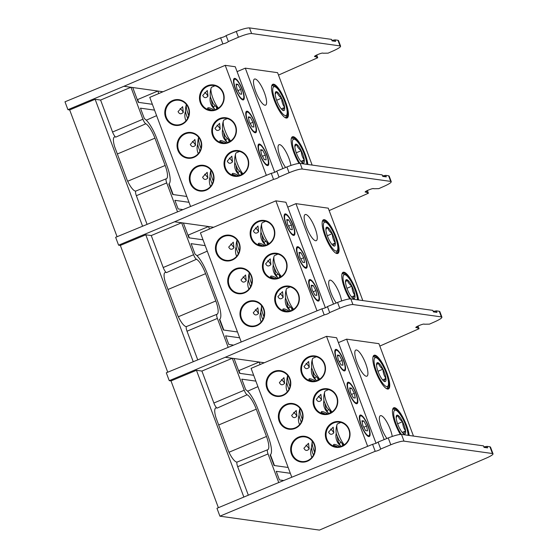 <?xml version="1.0" encoding="UTF-8"?>
<svg xmlns="http://www.w3.org/2000/svg" width="558" height="558" viewBox="0 0 558 558"><rect width="100%" height="100%" fill="white"/><g stroke="black" fill="none" stroke-linecap="round" stroke-linejoin="round"><path stroke-width="0.84" d="M260.119 364.534L259.184 362.03L234.06 358.515L239.591 373.323L253.681 375.297M239.996 373.379L238.943 370.554L259.184 362.03L264.318 362.749M257.929 386.638L247.619 391.2M274.459 465.553L270.428 454.763M238.943 370.554L238.538 370.498M255.864 381.128L241.774 379.154L245.708 389.679A20.883 5.636 -113 0 1 258.047 409.405L268.259 436.712A20.883 5.636 -113 0 1 270.121 454.979L274.055 465.498L288.144 467.465M290.327 473.303L276.238 471.329L279.453 479.936L283.694 480.536M350.815 298.9L352.921 304.529C350.278 304.501 345.89 305.735 339.752 308.253L329.68 312.564L327.441 306.572L337.583 302.443C343.763 300.037 348.171 298.858 350.815 298.9L432.834 310.374L433.392 311.873L436.949 312.375L436.391 310.869L439.258 311.273L439.83 311.566L441.936 317.202L441.364 316.902L439.258 311.273M379.817 346.086L419.058 328.732L416.673 327.581C412.634 328.041 423.927 323.131 424.394 324.219L429.437 324.142L435.184 321.603C440.771 319.016 442.829 317.446 441.364 316.902L352.921 304.529M327.441 306.572C326.402 307.486 324.568 308.232 321.924 308.818L166.305 372.8L169.248 380.675L170.999 380.919L218.394 507.703M234.06 358.515L232.281 358.271L244.23 390.23A4.757 1.283 67 0 0 247.117 394.764A15.101 4.073 -113 0 1 256.268 409.154L266.48 436.468A15.101 4.073 -113 0 1 267.714 449.727A15.101 4.073 -113 0 1 267.673 449.741A4.757 1.283 67 0 0 268.042 453.926L237.687 466.711L248.331 495.197M237.687 466.711A5.35 1.444 -113 0 1 237.248 462.01A5.35 1.444 -113 0 1 237.262 462.003L267.638 449.755M247.117 394.764L217.111 408.114A14.508 3.913 67 0 0 215.758 407.968A14.508 3.913 67 0 0 216.03 417.893L228.341 450.829A14.508 3.913 67 0 0 237.255 462.01L267.652 449.748A4.757 1.283 67 0 0 267.652 449.748M217.111 408.114A5.35 1.444 -113 0 1 213.867 403.015L244.23 390.23M169.248 380.675L225.244 357.28L232.281 358.271L201.919 371.056L213.867 403.015M201.919 371.056L196.451 370.289L243.853 497.066M196.451 370.289L170.999 380.919M268.042 453.926L278.749 482.551M329.68 312.564C328.655 313.512 326.835 314.293 324.205 314.907L225.244 357.28M416.414 326.883L416.673 327.581L415.919 327.476M436.949 312.375L433.747 311.308L436.391 310.869M321.924 308.818L324.205 314.907M418.033 325.984L419.058 328.732M433.747 311.308L433.147 311.224M368.315 426.298A11.648 3.146 -113 0 1 368.294 436.433A11.648 3.146 -113 0 1 361.145 425.294A11.648 3.146 -113 0 1 359.554 415.85A11.648 3.146 -113 0 1 368.315 426.298M356.046 393.474A11.648 3.146 -113 0 1 356.018 403.608A11.648 3.146 -113 0 1 348.876 392.469A11.648 3.146 -113 0 1 347.278 383.025A11.648 3.146 -113 0 1 356.046 393.474M343.77 360.649A11.648 3.146 -113 0 1 343.749 370.784A11.648 3.146 -113 0 1 336.6 359.645A11.648 3.146 -113 0 1 335.009 350.201A11.648 3.146 -113 0 1 343.77 360.649M400.351 434.403A18.302 4.938 -113 0 1 395.287 423.85A18.302 4.938 -113 0 1 392.776 409.007A18.302 4.938 -113 0 1 406.545 425.426A18.302 4.938 -113 0 1 409.223 435.484M408.47 435.373A17.73 4.785 67 0 0 405.868 425.615A17.73 4.785 67 0 0 393.481 408.526A17.73 4.785 67 0 0 392.665 409.384M386.91 372.904A18.302 4.938 -113 0 1 386.868 388.828A18.302 4.938 -113 0 1 375.653 371.328A18.302 4.938 -113 0 1 373.142 356.485A18.302 4.938 -113 0 1 386.91 372.904M386.52 388.654A17.73 4.785 67 0 0 387.705 388.654A17.73 4.785 67 0 0 386.234 373.093A17.73 4.785 67 0 0 373.846 356.011A17.73 4.785 67 0 0 373.023 356.862M307.479 461.194A12.98 12.339 98 0 1 291.485 454.066A12.98 12.339 98 0 1 298.495 437.165A12.98 12.339 98 0 1 314.496 444.294A12.98 12.339 98 0 1 307.479 461.194M298.865 437.716A12.416 11.802 -82 0 0 291.429 450.773A12.416 11.802 -82 0 0 301.439 461.494A12.416 11.802 -82 0 0 307.458 460.692A12.416 11.802 -82 0 0 314.9 447.635A12.416 11.802 -82 0 0 304.884 436.914A12.416 11.802 -82 0 0 298.865 437.716M295.21 428.37A12.98 12.339 98 0 1 279.209 421.241A12.98 12.339 98 0 1 286.226 404.341A12.98 12.339 98 0 1 302.22 411.469A12.98 12.339 98 0 1 295.21 428.37M286.596 404.892A12.416 11.802 -82 0 0 279.153 417.949A12.416 11.802 -82 0 0 289.17 428.677A12.416 11.802 -82 0 0 295.182 427.867A12.416 11.802 -82 0 0 302.624 414.81A12.416 11.802 -82 0 0 292.608 404.09A12.416 11.802 -82 0 0 286.596 404.892M282.934 395.545A12.98 12.339 98 0 1 266.94 388.417A12.98 12.339 98 0 1 273.95 371.516A12.98 12.339 98 0 1 289.951 378.645A12.98 12.339 98 0 1 282.934 395.545M274.32 372.067A12.416 11.802 -82 0 0 266.884 385.125A12.416 11.802 -82 0 0 276.901 395.852A12.416 11.802 -82 0 0 282.913 395.043A12.416 11.802 -82 0 0 290.355 381.986A12.416 11.802 -82 0 0 280.339 371.265A12.416 11.802 -82 0 0 274.32 372.067M342.187 446.463A12.98 12.339 98 0 1 326.186 439.334A12.98 12.339 98 0 1 333.203 422.434A12.98 12.339 98 0 1 349.196 429.562A12.98 12.339 98 0 1 342.187 446.463M333.572 422.985A12.416 11.802 -82 0 0 326.13 436.042A12.416 11.802 -82 0 0 336.146 446.763A12.416 11.802 -82 0 0 342.159 445.961A12.416 11.802 -82 0 0 349.601 432.903A12.416 11.802 -82 0 0 339.585 422.176A12.416 11.802 -82 0 0 333.572 422.985M329.911 413.638A12.98 12.339 98 0 1 313.917 406.51A12.98 12.339 98 0 1 320.927 389.61A12.98 12.339 98 0 1 336.927 396.738A12.98 12.339 98 0 1 329.911 413.638M321.296 390.161A12.416 11.802 -82 0 0 313.861 403.218A12.416 11.802 -82 0 0 323.877 413.938A12.416 11.802 -82 0 0 329.89 413.136A12.416 11.802 -82 0 0 337.332 400.079A12.416 11.802 -82 0 0 327.316 389.351A12.416 11.802 -82 0 0 321.296 390.161M317.642 380.814A12.98 12.339 98 0 1 301.641 373.686A12.98 12.339 98 0 1 308.658 356.785A12.98 12.339 98 0 1 324.651 363.914A12.98 12.339 98 0 1 317.642 380.814M309.027 357.336A12.416 11.802 -82 0 0 301.585 370.393A12.416 11.802 -82 0 0 311.601 381.114A12.416 11.802 -82 0 0 317.614 380.312A12.416 11.802 -82 0 0 325.056 367.255A12.416 11.802 -82 0 0 315.04 356.527A12.416 11.802 -82 0 0 309.027 357.336M392.246 436.447A14.187 3.829 67 0 0 390.279 429.367A14.187 3.829 67 0 0 380.368 415.703A14.187 3.829 67 0 0 381.546 428.146A14.187 3.829 67 0 0 386.91 438.483M357.001 362.498A14.187 3.829 67 0 0 366.913 376.169A14.187 3.829 67 0 0 365.734 363.718A14.187 3.829 67 0 0 355.823 350.054A14.187 3.829 67 0 0 357.001 362.498M303.915 448.234L308.511 443.289L309.174 448.967C307.033 451.136 305.282 450.892 303.915 448.234M311.42 447.809A12.416 11.802 -82 0 0 311.866 457.455M291.639 415.41L296.235 410.465L296.898 416.142C294.764 418.312 293.006 418.068 291.639 415.41M299.144 414.985A12.416 11.802 -82 0 0 299.597 424.631M279.37 382.586L283.966 377.64L284.629 383.318C282.488 385.487 280.737 385.243 279.37 382.586M286.875 382.16A12.416 11.802 -82 0 0 287.321 391.807M313.247 381.226L308.916 379.503C308.839 378.275 310.59 378.526 314.175 380.242L315.207 381.037M304.033 366.446L308.63 361.507L309.292 367.185C307.151 369.347 305.4 369.103 304.033 366.446M311.699 367.478A12.416 11.802 -82 0 0 316.693 380.661M325.516 414.05L321.185 412.327C321.108 411.1 322.859 411.351 326.451 413.066L327.483 413.862M316.309 399.27L320.899 394.332L321.568 400.009C319.427 402.172 317.676 401.927 316.309 399.27M323.975 400.302A12.416 11.802 -82 0 0 328.969 413.485M337.792 446.874L333.461 445.151C333.384 443.924 335.135 444.175 338.72 445.891L339.752 446.686M328.578 432.094L333.175 427.156L333.837 432.834C331.696 434.996 329.945 434.752 328.578 432.094M336.244 433.127A12.416 11.802 -82 0 0 341.238 446.309M291.799 477.23L251.093 368.364L326.535 336.334L336.579 337.743L376.043 443.303M326.535 336.334L367.659 446.323M338.406 342.633L346.616 339.145L384.169 439.599M346.616 339.145L378.917 343.665L413.464 436.077M314.238 381.17A11.083 2.992 67 0 0 314.175 380.242M309.292 367.185A11.083 2.992 67 0 0 306.077 363.418M326.507 413.994A11.083 2.992 67 0 0 326.451 413.066M321.568 400.009A11.083 2.992 67 0 0 318.353 396.243M338.783 446.819A11.083 2.992 67 0 0 338.72 445.891M333.837 432.834A11.083 2.992 67 0 0 330.622 429.067M284.629 383.318A11.083 2.992 67 0 0 281.413 379.559M296.898 416.142A11.083 2.992 67 0 0 293.682 412.383M309.174 448.967A11.083 2.992 67 0 0 305.958 445.207M368.029 426.256A10.728 2.895 67 0 0 361.458 416.003A10.728 2.895 67 0 0 361.431 425.335A10.728 2.895 67 0 0 369.501 434.954A10.728 2.895 67 0 0 368.029 426.256M340.854 422.434L337.688 423.78A12.429 3.355 67 0 0 337.004 424.631A12.429 3.355 67 0 0 338.72 434.682A12.429 3.355 67 0 0 344.258 444.803M367.527 430.867L366.627 426.061L363.837 420.99L361.94 420.725L362.84 425.531L365.63 430.602L367.527 430.867M363.795 427.268L366.627 426.061M362.121 421.715L363.837 420.99M312.236 441.134A12.429 3.355 67 0 0 314.056 450.822A12.429 3.355 67 0 0 314.586 452.182M342.626 445.751L342.291 443.973M337.297 436.984L338.169 441.671L340.373 445.654M339.125 443.401L340.903 442.647M405.352 433.664A10.253 2.769 67 0 0 405.603 430.971A10.253 2.769 67 0 0 402.597 421.667A10.253 2.769 67 0 0 397.91 415.333A10.253 2.769 67 0 0 396.173 416.91A10.253 2.769 67 0 0 396.229 418.305A10.253 2.769 67 0 0 399.235 427.609A10.253 2.769 67 0 0 403.183 433.413A10.253 2.769 67 0 0 403.922 433.936A10.253 2.769 67 0 0 405.352 433.664M402.946 433.196L403.922 433.936L404.055 432.75L405.603 430.971C403.678 428.265 402.681 425.168 402.597 421.667C400.121 419.958 398.558 417.844 397.91 415.333L396.173 417.565M401.341 434.382A15.617 4.213 -113 0 1 398.349 429.158A15.617 4.213 -113 0 1 396.145 410.374A15.617 4.213 -113 0 1 403.483 420.118A15.617 4.213 -113 0 1 408.135 435.331M397.61 423.787L402.597 421.667M402.213 432.408L405.603 430.971M385.718 381.142A10.253 2.769 67 0 0 385.969 378.45A10.253 2.769 67 0 0 382.962 369.152A10.253 2.769 67 0 0 378.275 362.819A10.253 2.769 67 0 0 376.538 364.388A10.253 2.769 67 0 0 376.594 365.79A10.253 2.769 67 0 0 379.593 375.088A10.253 2.769 67 0 0 383.548 380.898A10.253 2.769 67 0 0 384.281 381.421A10.253 2.769 67 0 0 385.718 381.142M383.304 380.675L384.281 381.421L384.42 380.235L385.969 378.45C384.043 375.75 383.046 372.646 382.962 369.152C380.479 367.436 378.917 365.323 378.275 362.819L376.538 365.051M383.841 367.596A15.617 4.213 -113 0 1 388.222 385.452A15.617 4.213 -113 0 1 378.715 376.643A15.617 4.213 -113 0 1 376.51 357.859A15.617 4.213 -113 0 1 383.841 367.596M377.975 371.265L382.962 369.152M382.579 379.886L385.969 378.45M343.484 360.608A10.728 2.895 67 0 0 336.913 350.354A10.728 2.895 67 0 0 336.886 359.687A10.728 2.895 67 0 0 344.956 369.305A10.728 2.895 67 0 0 343.484 360.608M316.309 356.785L313.143 358.131A12.429 3.355 67 0 0 312.459 358.982A12.429 3.355 67 0 0 314.175 369.033A12.429 3.355 67 0 0 319.713 379.154M342.982 365.218L342.082 360.412L339.292 355.341L337.395 355.076L338.294 359.882L341.084 364.953L342.982 365.218M339.25 361.619L342.082 360.412M337.576 356.067L339.292 355.341M355.76 393.432A10.728 2.895 67 0 0 349.182 383.179A10.728 2.895 67 0 0 349.162 392.511A10.728 2.895 67 0 0 357.232 402.13A10.728 2.895 67 0 0 355.76 393.432M328.585 389.61L325.412 390.956A12.429 3.355 67 0 0 324.728 391.807A12.429 3.355 67 0 0 326.444 401.858A12.429 3.355 67 0 0 331.989 411.978M355.251 398.042L354.358 393.237L351.561 388.166L349.664 387.901L350.564 392.706L353.36 397.777L355.251 398.042M351.519 394.443L354.358 393.237M349.852 388.891L351.561 388.166M287.691 375.485A12.429 3.355 67 0 0 289.511 385.173A12.429 3.355 67 0 0 290.041 386.534M318.081 380.103L317.746 378.324M312.752 371.335L313.624 376.022L315.828 380.005M314.579 377.752L316.358 376.999M299.967 408.31A12.429 3.355 67 0 0 301.78 417.998A12.429 3.355 67 0 0 302.317 419.358M330.357 412.927L330.022 411.148M325.021 404.159L325.9 408.847L328.097 412.829M326.855 410.576L328.627 409.823M219.915 516.178L216.964 508.296L272.96 484.902L372.591 444.314L376.092 443.282L378.101 442.069L380.695 449.009A3.181 0.488 159.5 0 1 378.694 450.243A3.181 0.488 159.5 0 1 375.199 451.303L219.915 516.178L319.434 530.1L486.227 458.139A11.348 1.744 159.5 0 0 493.014 453.821A11.348 1.744 159.5 0 0 492.449 453.528L489.917 446.77L490.489 447.063L493.014 453.821M378.101 442.069L388.242 437.939C394.422 435.533 398.83 434.354 401.474 434.396L483.493 445.87L484.051 447.376L487.615 447.872L487.05 446.372L489.917 446.77M401.474 434.396L403.999 441.148A11.348 1.744 159.5 0 0 390.802 444.782L380.695 449.009M487.615 447.872L484.414 446.805L487.05 446.372M403.999 441.148L492.449 453.528M375.199 451.303L372.591 444.314M484.414 446.805L483.814 446.721M209.459 229.038L208.518 226.534L183.394 223.019L188.932 237.827L203.021 239.8M189.336 237.882L188.283 235.058L208.518 226.534L213.658 227.252M207.262 251.142L196.96 255.704M223.8 330.057L219.761 319.267M188.283 235.058L187.879 235.002M205.204 245.632L191.115 243.658L195.049 254.176A20.883 5.636 -113 0 1 207.388 273.908L217.599 301.215A20.883 5.636 -113 0 1 219.461 319.476L223.395 329.994L237.485 331.968M239.668 337.799L225.578 335.832L228.794 344.439L233.035 345.032M300.148 163.396L302.255 169.032C299.618 168.997 295.231 170.239 289.093 172.75L279.021 177.067L276.782 171.076L286.917 166.947C293.096 164.54 297.512 163.355 300.148 163.396L382.167 174.877L382.732 176.377L386.289 176.879L385.731 175.372L388.598 175.777L389.17 176.07L391.277 181.706L390.705 181.406L388.598 175.777M329.157 210.582L368.399 193.235L366.013 192.085C361.975 192.545 373.267 187.627 373.734 188.723L378.77 188.646L384.518 186.107C390.105 183.512 392.169 181.95 390.705 181.406L302.255 169.032M276.782 171.076C275.743 171.983 273.908 172.736 271.265 173.322L115.646 237.303L118.589 245.178L120.34 245.422L167.735 372.2M183.394 223.019L181.615 222.768L193.57 254.734A4.757 1.283 67 0 0 196.451 259.268A15.101 4.073 -113 0 1 205.609 273.657L215.82 300.964A15.101 4.073 -113 0 1 217.055 314.224A15.101 4.073 -113 0 1 217.006 314.245A4.757 1.283 67 0 0 217.383 318.43L187.021 331.215L197.671 359.694M187.021 331.215A5.35 1.444 -113 0 1 186.581 326.514A5.35 1.444 -113 0 1 186.602 326.507L216.978 314.259A4.757 1.283 67 0 0 216.992 314.252L186.581 326.514A14.508 3.913 67 0 1 177.681 315.333L165.37 282.397A14.508 3.913 67 0 1 165.098 272.471A14.508 3.913 67 0 1 166.451 272.618A5.35 1.444 -113 0 1 163.208 267.519L193.57 254.734M118.589 245.178L174.584 221.784L181.615 222.768L151.26 235.553L163.208 267.519M151.26 235.553L145.791 234.792L193.187 361.57M145.791 234.792L120.34 245.422M217.383 318.43L228.083 347.048M279.021 177.067C277.996 178.009 276.168 178.79 273.546 179.411L174.584 221.784M365.755 191.387L366.013 192.085L365.26 191.973M386.289 176.879L383.088 175.812L385.731 175.372M271.265 173.322L273.546 179.411M367.366 190.487L368.399 193.235M383.088 175.812L382.488 175.728M158.793 93.535L157.858 91.031L132.734 87.522L138.272 102.33L152.362 104.297M138.677 102.386L137.617 99.561L157.858 91.031L162.999 91.756M156.603 115.646L146.294 120.2M173.14 194.554L169.102 183.77M137.617 99.561L137.219 99.498M154.545 110.128L140.456 108.161L144.389 118.68A20.883 5.636 -113 0 1 156.728 138.405L166.94 165.719A20.883 5.636 -113 0 1 168.802 183.98L172.736 194.498L186.825 196.472M189.002 202.303L174.912 200.329L178.135 208.943L182.375 209.536M249.489 27.9L251.595 33.529C248.959 33.501 244.571 34.742 238.433 37.253L228.361 41.564L226.123 35.572L236.257 31.443C242.437 29.037 246.852 27.858 249.489 27.9L331.508 39.374L332.073 40.88L335.63 41.376L335.072 39.876L337.939 40.274L338.511 40.567L340.617 46.209L340.045 45.909L337.939 40.274M278.498 75.086L317.732 57.739L315.354 56.581C311.315 57.042 322.601 52.131 323.075 53.226L328.111 53.15L333.858 50.604C339.445 48.016 341.51 46.447 340.045 45.909L251.595 33.529M226.123 35.572C225.083 36.486 223.242 37.233 220.605 37.818L64.986 101.8L67.93 109.682L69.673 109.926L117.075 236.704M132.734 87.522L130.956 87.271L142.911 119.231A4.757 1.283 67 0 0 145.791 123.764A15.101 4.073 -113 0 1 154.95 138.161L165.161 165.468A15.101 4.073 -113 0 1 166.396 178.727A15.101 4.073 -113 0 1 166.347 178.748A4.757 1.283 67 0 0 166.333 178.748A4.757 1.283 67 0 0 166.723 182.926L136.361 195.712L147.012 224.197M136.361 195.712A5.35 1.444 -113 0 1 135.922 191.017A5.35 1.444 -113 0 1 135.943 191.01L166.319 178.755M145.791 123.764L115.792 137.122A14.508 3.913 67 0 0 114.439 136.975A14.508 3.913 67 0 0 114.704 146.893L127.022 179.829A14.508 3.913 67 0 0 135.936 191.01M115.792 137.122A5.35 1.444 -113 0 1 112.549 132.016L142.911 119.231M67.93 109.682L123.925 86.288L130.956 87.271L100.593 100.056L112.549 132.016M100.593 100.056L95.125 99.289L142.527 226.067M95.125 99.289L69.673 109.926M166.723 182.926L177.423 211.552M228.361 41.564C227.336 42.513 225.509 43.294 222.879 43.915L123.925 86.288M315.089 55.891L315.354 56.581L314.593 56.477M335.63 41.376L332.429 40.309L335.072 39.876M220.605 37.818L222.879 43.915M316.707 54.984L317.732 57.739M332.429 40.309L331.829 40.225M317.655 290.802A11.648 3.146 -113 0 1 317.628 300.936A11.648 3.146 -113 0 1 310.485 289.797A11.648 3.146 -113 0 1 308.888 280.346A11.648 3.146 -113 0 1 317.655 290.802M305.386 257.977A11.648 3.146 -113 0 1 305.359 268.112A11.648 3.146 -113 0 1 298.216 256.973A11.648 3.146 -113 0 1 296.619 247.522A11.648 3.146 -113 0 1 305.386 257.977M293.11 225.153A11.648 3.146 -113 0 1 293.083 235.288A11.648 3.146 -113 0 1 285.94 224.149A11.648 3.146 -113 0 1 284.343 214.697A11.648 3.146 -113 0 1 293.11 225.153M349.692 298.9A18.302 4.938 -113 0 1 344.621 288.353A18.302 4.938 -113 0 1 342.117 273.511A18.302 4.938 -113 0 1 355.885 289.923A18.302 4.938 -113 0 1 358.564 299.981M357.811 299.876A17.73 4.785 67 0 0 355.209 290.118A17.73 4.785 67 0 0 342.821 273.029A17.73 4.785 67 0 0 341.998 273.88M336.251 237.408A18.302 4.938 -113 0 1 336.209 253.332A18.302 4.938 -113 0 1 324.986 235.832A18.302 4.938 -113 0 1 322.482 220.989A18.302 4.938 -113 0 1 336.251 237.408M335.86 253.151A17.73 4.785 67 0 0 337.046 253.158A17.73 4.785 67 0 0 335.574 237.596A17.73 4.785 67 0 0 323.187 220.508A17.73 4.785 67 0 0 322.364 221.366M256.82 325.698A12.98 12.339 98 0 1 240.819 318.562A12.98 12.339 98 0 1 247.836 301.669A12.98 12.339 98 0 1 263.829 308.797A12.98 12.339 98 0 1 256.82 325.698M248.205 302.22A12.416 11.802 -82 0 0 240.763 315.277A12.416 11.802 -82 0 0 250.779 325.998A12.416 11.802 -82 0 0 256.799 325.195A12.416 11.802 -82 0 0 264.234 312.138A12.416 11.802 -82 0 0 254.218 301.411A12.416 11.802 -82 0 0 248.205 302.22M244.544 292.873A12.98 12.339 98 0 1 228.55 285.738A12.98 12.339 98 0 1 235.56 268.844A12.98 12.339 98 0 1 251.56 275.973A12.98 12.339 98 0 1 244.544 292.873M235.936 269.395A12.416 11.802 -82 0 0 228.494 282.453A12.416 11.802 -82 0 0 238.51 293.173A12.416 11.802 -82 0 0 244.523 292.371A12.416 11.802 -82 0 0 251.965 279.314A12.416 11.802 -82 0 0 241.949 268.586A12.416 11.802 -82 0 0 235.936 269.395M232.274 260.049A12.98 12.339 98 0 1 216.274 252.914A12.98 12.339 98 0 1 223.291 236.02A12.98 12.339 98 0 1 239.284 243.149A12.98 12.339 98 0 1 232.274 260.049M223.66 236.571A12.416 11.802 -82 0 0 216.218 249.628A12.416 11.802 -82 0 0 226.234 260.349A12.416 11.802 -82 0 0 232.254 259.547A12.416 11.802 -82 0 0 239.689 246.49A12.416 11.802 -82 0 0 229.68 235.762A12.416 11.802 -82 0 0 223.66 236.571M291.52 310.959A12.98 12.339 98 0 1 275.526 303.831A12.98 12.339 98 0 1 282.536 286.938A12.98 12.339 98 0 1 298.537 294.066A12.98 12.339 98 0 1 291.52 310.959M282.913 287.482A12.416 11.802 -82 0 0 275.471 300.546A12.416 11.802 -82 0 0 285.487 311.266A12.416 11.802 -82 0 0 291.499 310.464A12.416 11.802 -82 0 0 298.942 297.4A12.416 11.802 -82 0 0 288.925 286.679A12.416 11.802 -82 0 0 282.913 287.482M279.251 278.135A12.98 12.339 98 0 1 263.25 271.007A12.98 12.339 98 0 1 270.267 254.113A12.98 12.339 98 0 1 286.261 261.242A12.98 12.339 98 0 1 279.251 278.135M270.637 254.657A12.416 11.802 -82 0 0 263.195 267.721A12.416 11.802 -82 0 0 273.211 278.442A12.416 11.802 -82 0 0 279.23 277.64A12.416 11.802 -82 0 0 286.666 264.576A12.416 11.802 -82 0 0 276.656 253.855A12.416 11.802 -82 0 0 270.637 254.657M266.975 245.311A12.98 12.339 98 0 1 250.981 238.182A12.98 12.339 98 0 1 257.991 221.289A12.98 12.339 98 0 1 273.992 228.417A12.98 12.339 98 0 1 266.975 245.311M258.368 221.833A12.416 11.802 -82 0 0 250.926 234.897A12.416 11.802 -82 0 0 260.942 245.618A12.416 11.802 -82 0 0 266.954 244.816A12.416 11.802 -82 0 0 274.397 231.751A12.416 11.802 -82 0 0 264.38 221.031A12.416 11.802 -82 0 0 258.368 221.833M341.587 300.943A14.187 3.829 67 0 0 339.613 293.871A14.187 3.829 67 0 0 329.708 280.2A14.187 3.829 67 0 0 330.887 292.65A14.187 3.829 67 0 0 336.251 302.987M306.342 227.001A14.187 3.829 67 0 0 316.246 240.672A14.187 3.829 67 0 0 315.068 228.222A14.187 3.829 67 0 0 305.163 214.551A14.187 3.829 67 0 0 306.342 227.001M253.255 312.731L257.845 307.793L258.514 313.47C256.373 315.64 254.622 315.389 253.255 312.731M260.753 312.313A12.416 11.802 -82 0 0 261.207 321.959M240.979 279.907L245.576 274.968L246.238 280.646C244.104 282.815 242.346 282.564 240.979 279.907M248.484 279.488A12.416 11.802 -82 0 0 248.938 289.135M228.71 247.082L233.3 242.144L233.969 247.822C231.828 249.991 230.077 249.74 228.71 247.082M236.208 246.664A12.416 11.802 -82 0 0 236.662 256.31M262.588 245.722L258.256 244.006C258.173 242.779 259.93 243.023 263.516 244.739L264.548 245.541M253.374 230.949L257.97 226.004L258.633 231.682C256.492 233.851 254.741 233.607 253.374 230.949M261.039 231.982A12.416 11.802 -82 0 0 266.033 245.157M274.857 278.547L270.525 276.831C270.449 275.603 272.199 275.847 275.785 277.563L276.817 278.365M265.643 263.774L270.239 258.828L270.902 264.506C268.768 266.675 267.01 266.431 265.643 263.774M273.315 264.806A12.416 11.802 -82 0 0 278.309 277.982M287.133 311.371L282.801 309.655C282.718 308.428 284.475 308.672 288.061 310.387L289.093 311.19M277.919 296.598L282.515 291.653L283.178 297.33C281.037 299.5 279.286 299.255 277.919 296.598M285.584 297.63A12.416 11.802 -82 0 0 290.579 310.806M241.133 341.733L200.434 232.867L275.875 200.838L285.912 202.247L325.384 307.807M275.875 200.838L317 310.827M287.747 207.137L295.956 203.649L333.51 304.103M295.956 203.649L328.257 208.169L362.805 300.574M263.571 245.673A11.083 2.992 67 0 0 263.516 244.739M258.633 231.682A11.083 2.992 67 0 0 255.418 227.922M275.847 278.498A11.083 2.992 67 0 0 275.785 277.563M270.902 264.506A11.083 2.992 67 0 0 267.687 260.746M288.116 311.322A11.083 2.992 67 0 0 288.061 310.387M283.178 297.33A11.083 2.992 67 0 0 279.963 293.571M233.969 247.822A11.083 2.992 67 0 0 230.754 244.055M246.238 280.646A11.083 2.992 67 0 0 243.023 276.88M258.514 313.47A11.083 2.992 67 0 0 255.299 309.704M317.369 290.76A10.728 2.895 67 0 0 310.792 280.507A10.728 2.895 67 0 0 310.771 289.832A10.728 2.895 67 0 0 318.841 299.458A10.728 2.895 67 0 0 317.369 290.76M290.195 286.931L287.021 288.277A12.429 3.355 67 0 0 286.345 289.135A12.429 3.355 67 0 0 288.054 299.186A12.429 3.355 67 0 0 293.599 309.306M316.867 295.363L315.968 290.565L313.171 285.494L311.28 285.229L312.173 290.034L314.97 295.098L316.867 295.363M313.129 291.764L315.968 290.565M311.462 286.219L313.171 285.494M261.576 305.638A12.429 3.355 67 0 0 263.39 315.319A12.429 3.355 67 0 0 263.927 316.679M291.967 310.255L291.632 308.476M286.638 301.487L287.51 306.168L289.707 310.157M288.465 307.904L290.244 307.151M354.693 298.16A10.253 2.769 67 0 0 354.944 295.468A10.253 2.769 67 0 0 351.938 286.17A10.253 2.769 67 0 0 347.25 279.837A10.253 2.769 67 0 0 345.514 281.413A10.253 2.769 67 0 0 345.569 282.808A10.253 2.769 67 0 0 348.569 292.106A10.253 2.769 67 0 0 352.523 297.916A10.253 2.769 67 0 0 353.256 298.439A10.253 2.769 67 0 0 354.693 298.16M352.279 297.7L353.256 298.439L353.395 297.254L354.944 295.468C353.019 292.769 352.021 289.672 351.938 286.17C349.454 284.454 347.892 282.348 347.25 279.837L345.514 282.069M350.675 298.886A15.617 4.213 -113 0 1 347.69 293.661A15.617 4.213 -113 0 1 345.486 274.878A15.617 4.213 -113 0 1 352.816 284.615A15.617 4.213 -113 0 1 357.476 299.827M346.95 288.291L351.938 286.17M351.554 296.905L354.944 295.468M335.058 245.646A10.253 2.769 67 0 0 335.309 242.953A10.253 2.769 67 0 0 332.303 233.649A10.253 2.769 67 0 0 327.616 227.322A10.253 2.769 67 0 0 325.879 228.892A10.253 2.769 67 0 0 325.935 230.287A10.253 2.769 67 0 0 328.934 239.591A10.253 2.769 67 0 0 332.889 245.394A10.253 2.769 67 0 0 333.621 245.918A10.253 2.769 67 0 0 335.058 245.646M332.645 245.178L333.621 245.918L333.761 244.732L335.309 242.953C333.384 240.254 332.387 237.15 332.303 233.649C329.82 231.94 328.257 229.826 327.616 227.322L325.879 229.547M333.182 232.1A15.617 4.213 -113 0 1 337.562 249.956A15.617 4.213 -113 0 1 328.055 241.14A15.617 4.213 -113 0 1 325.851 222.356A15.617 4.213 -113 0 1 333.182 232.1M327.316 235.769L332.303 233.649M331.919 244.39L335.309 242.953M292.824 225.111A10.728 2.895 67 0 0 286.247 214.858A10.728 2.895 67 0 0 286.226 224.183A10.728 2.895 67 0 0 294.296 233.809A10.728 2.895 67 0 0 292.824 225.111M265.65 221.282L262.476 222.628A12.429 3.355 67 0 0 261.8 223.486A12.429 3.355 67 0 0 263.516 233.537A12.429 3.355 67 0 0 269.054 243.658M292.322 229.715L291.422 224.916L288.625 219.845L286.735 219.58L287.628 224.386L290.425 229.45L292.322 229.715M288.584 226.116L291.422 224.916M286.917 220.57L288.625 219.845M305.1 257.935A10.728 2.895 67 0 0 298.523 247.682A10.728 2.895 67 0 0 298.502 257.008A10.728 2.895 67 0 0 306.565 266.633A10.728 2.895 67 0 0 305.1 257.935M277.926 254.106L274.752 255.452A12.429 3.355 67 0 0 274.069 256.31A12.429 3.355 67 0 0 275.785 266.361A12.429 3.355 67 0 0 281.33 276.482M304.591 262.539L303.691 257.74L300.901 252.669L299.004 252.404L299.904 257.21L302.694 262.274L304.591 262.539M300.86 258.94L303.691 257.74M299.193 253.395L300.901 252.669M237.031 239.989A12.429 3.355 67 0 0 238.845 249.67A12.429 3.355 67 0 0 239.382 251.03M267.421 244.606L267.087 242.828M262.093 235.839L262.964 240.519L265.162 244.509M263.92 242.256L265.699 241.502M249.307 272.813A12.429 3.355 67 0 0 251.121 282.494A12.429 3.355 67 0 0 251.651 283.855M279.691 277.431L279.363 275.652M274.362 268.663L275.24 273.343L277.438 277.333M276.196 275.08L277.968 274.327M266.996 155.298A11.648 3.146 -113 0 1 266.968 165.44A11.648 3.146 -113 0 1 259.826 154.294A11.648 3.146 -113 0 1 258.228 144.85A11.648 3.146 -113 0 1 266.996 155.298M254.72 122.474A11.648 3.146 -113 0 1 254.699 132.616A11.648 3.146 -113 0 1 247.557 121.47A11.648 3.146 -113 0 1 245.959 112.025A11.648 3.146 -113 0 1 254.72 122.474M242.451 89.65A11.648 3.146 -113 0 1 242.423 99.791A11.648 3.146 -113 0 1 235.281 88.645A11.648 3.146 -113 0 1 233.683 79.201A11.648 3.146 -113 0 1 242.451 89.65M299.032 163.403A18.302 4.938 -113 0 1 293.961 152.85A18.302 4.938 -113 0 1 291.457 138.007A18.302 4.938 -113 0 1 305.226 154.427A18.302 4.938 -113 0 1 307.904 164.484M307.144 164.38A17.73 4.785 67 0 0 304.549 154.615A17.73 4.785 67 0 0 292.162 137.533A17.73 4.785 67 0 0 291.339 138.384M285.591 101.912A18.302 4.938 -113 0 1 285.55 117.829A18.302 4.938 -113 0 1 274.327 100.335A18.302 4.938 -113 0 1 271.823 85.493A18.302 4.938 -113 0 1 285.591 101.912M285.201 117.654A17.73 4.785 67 0 0 286.387 117.654A17.73 4.785 67 0 0 284.908 102.1A17.73 4.785 67 0 0 272.527 85.011A17.73 4.785 67 0 0 271.704 85.862M206.16 190.194A12.98 12.339 98 0 1 190.159 183.066A12.98 12.339 98 0 1 197.176 166.165A12.98 12.339 98 0 1 213.17 173.301A12.98 12.339 98 0 1 206.16 190.194M197.546 166.716A12.416 11.802 -82 0 0 190.104 179.774A12.416 11.802 -82 0 0 200.12 190.501A12.416 11.802 -82 0 0 206.139 189.692A12.416 11.802 -82 0 0 213.575 176.635A12.416 11.802 -82 0 0 203.558 165.914A12.416 11.802 -82 0 0 197.546 166.716M193.884 157.37A12.98 12.339 98 0 1 177.89 150.242A12.98 12.339 98 0 1 184.9 133.341A12.98 12.339 98 0 1 200.901 140.477A12.98 12.339 98 0 1 193.884 157.37M185.27 133.892A12.416 11.802 -82 0 0 177.835 146.949A12.416 11.802 -82 0 0 187.851 157.677A12.416 11.802 -82 0 0 193.863 156.868A12.416 11.802 -82 0 0 201.305 143.811A12.416 11.802 -82 0 0 191.289 133.09A12.416 11.802 -82 0 0 185.27 133.892M181.615 124.546A12.98 12.339 98 0 1 165.614 117.417A12.98 12.339 98 0 1 172.631 100.517A12.98 12.339 98 0 1 188.625 107.652A12.98 12.339 98 0 1 181.615 124.546M173.001 101.068A12.416 11.802 -82 0 0 165.559 114.125A12.416 11.802 -82 0 0 175.575 124.853A12.416 11.802 -82 0 0 181.594 124.043A12.416 11.802 -82 0 0 189.029 110.986A12.416 11.802 -82 0 0 179.013 100.266A12.416 11.802 -82 0 0 173.001 101.068M240.861 175.463A12.98 12.339 98 0 1 224.867 168.335A12.98 12.339 98 0 1 231.877 151.434A12.98 12.339 98 0 1 247.878 158.563A12.98 12.339 98 0 1 240.861 175.463M232.247 151.985A12.416 11.802 -82 0 0 224.811 165.042A12.416 11.802 -82 0 0 234.827 175.77A12.416 11.802 -82 0 0 240.84 174.961A12.416 11.802 -82 0 0 248.282 161.904A12.416 11.802 -82 0 0 238.266 151.183A12.416 11.802 -82 0 0 232.247 151.985M228.592 142.639A12.98 12.339 98 0 1 212.591 135.51A12.98 12.339 98 0 1 219.608 118.61A12.98 12.339 98 0 1 235.602 125.738A12.98 12.339 98 0 1 228.592 142.639M219.978 119.161A12.416 11.802 -82 0 0 212.535 132.218A12.416 11.802 -82 0 0 222.551 142.946A12.416 11.802 -82 0 0 228.571 142.137A12.416 11.802 -82 0 0 236.006 129.079A12.416 11.802 -82 0 0 225.99 118.359A12.416 11.802 -82 0 0 219.978 119.161M216.316 109.814A12.98 12.339 98 0 1 200.322 102.686A12.98 12.339 98 0 1 207.332 85.786A12.98 12.339 98 0 1 223.333 92.914A12.98 12.339 98 0 1 216.316 109.814M207.702 86.337A12.416 11.802 -82 0 0 200.266 99.394A12.416 11.802 -82 0 0 210.282 110.121A12.416 11.802 -82 0 0 216.295 109.312A12.416 11.802 -82 0 0 223.737 96.255A12.416 11.802 -82 0 0 213.721 85.534A12.416 11.802 -82 0 0 207.702 86.337M290.927 165.447A14.187 3.829 67 0 0 288.953 158.374A14.187 3.829 67 0 0 279.049 144.703A14.187 3.829 67 0 0 280.228 157.154A14.187 3.829 67 0 0 285.584 167.484M255.683 91.505A14.187 3.829 67 0 0 265.587 105.169A14.187 3.829 67 0 0 264.408 92.726A14.187 3.829 67 0 0 254.504 79.055A14.187 3.829 67 0 0 255.683 91.505M202.589 177.235L207.185 172.296L207.855 177.974C205.714 180.136 203.956 179.892 202.589 177.235M210.094 176.809A12.416 11.802 -82 0 0 210.547 186.456M190.32 144.41L194.916 139.472L195.579 145.15C193.438 147.312 191.687 147.068 190.32 144.41M197.825 143.985A12.416 11.802 -82 0 0 198.278 153.631M178.044 111.586L182.64 106.648L183.31 112.325C181.169 114.488 179.411 114.244 178.044 111.586M185.549 111.161A12.416 11.802 -82 0 0 186.002 120.807M211.921 110.226L207.597 108.503C207.513 107.282 209.264 107.527 212.856 109.242L213.888 110.038M202.714 95.446L207.304 90.508L207.974 96.185C205.832 98.354 204.082 98.103 202.714 95.446M210.38 96.478A12.416 11.802 -82 0 0 215.374 109.661M224.197 143.05L219.866 141.327C219.789 140.107 221.54 140.351 225.125 142.067L226.157 142.862M214.983 128.27L219.58 123.332L220.243 129.01C218.108 131.179 216.351 130.928 214.983 128.27M222.649 129.303A12.416 11.802 -82 0 0 227.643 142.485M236.466 175.875L232.142 174.152C232.058 172.931 233.809 173.175 237.401 174.891L238.433 175.686M227.259 161.095L231.849 156.156L232.519 161.834C230.377 164.003 228.627 163.752 227.259 161.095M234.925 162.127A12.416 11.802 -82 0 0 239.919 175.31M190.473 206.237L149.774 97.371L225.216 65.342L235.253 66.744L274.724 172.303M225.216 65.342L266.34 175.331M237.08 71.633L245.297 68.153L282.85 168.6M245.297 68.153L277.591 72.673L312.145 165.077M212.912 110.177A11.083 2.992 67 0 0 212.856 109.242M207.974 96.185A11.083 2.992 67 0 0 204.758 92.419M225.188 143.001A11.083 2.992 67 0 0 225.125 142.067M220.243 129.01A11.083 2.992 67 0 0 217.027 125.243M237.457 175.826A11.083 2.992 67 0 0 237.401 174.891M232.519 161.834A11.083 2.992 67 0 0 229.303 158.067M183.31 112.325A11.083 2.992 67 0 0 180.094 108.559M195.579 145.15A11.083 2.992 67 0 0 192.364 141.383M207.855 177.974A11.083 2.992 67 0 0 204.64 174.208M266.71 155.263A10.728 2.895 67 0 0 260.133 145.003A10.728 2.895 67 0 0 260.112 154.336A10.728 2.895 67 0 0 268.182 163.961A10.728 2.895 67 0 0 266.71 155.263M239.535 151.434L236.362 152.78A12.429 3.355 67 0 0 235.685 153.638A12.429 3.355 67 0 0 237.394 163.682A12.429 3.355 67 0 0 242.939 173.803M266.201 159.867L265.308 155.061L262.511 149.997L260.614 149.732L261.514 154.531L264.311 159.602L266.201 159.867M262.469 156.268L265.308 155.061M260.802 150.723L262.511 149.997M210.917 170.141A12.429 3.355 67 0 0 212.731 179.822A12.429 3.355 67 0 0 213.268 181.183M241.307 174.752L240.972 172.973M235.978 165.991L236.85 170.671L239.047 174.661M237.806 172.401L239.577 171.648M304.033 162.664A10.253 2.769 67 0 0 304.277 159.972A10.253 2.769 67 0 0 301.278 150.674A10.253 2.769 67 0 0 296.591 144.341A10.253 2.769 67 0 0 294.854 145.91A10.253 2.769 67 0 0 294.91 147.305A10.253 2.769 67 0 0 297.909 156.61A10.253 2.769 67 0 0 301.864 162.42A10.253 2.769 67 0 0 302.596 162.943A10.253 2.769 67 0 0 304.033 162.664M301.62 162.197L302.596 162.943L302.736 161.757L304.277 159.972C302.359 157.272 301.362 154.168 301.278 150.674C298.795 148.958 297.233 146.845 296.591 144.341L294.854 146.573M300.016 163.382A15.617 4.213 -113 0 1 297.03 158.158A15.617 4.213 -113 0 1 294.826 139.381A15.617 4.213 -113 0 1 302.157 149.119A15.617 4.213 -113 0 1 306.809 164.331M296.291 152.787L301.278 150.674M300.895 161.408L304.277 159.972M284.399 110.149A10.253 2.769 67 0 0 284.643 107.45A10.253 2.769 67 0 0 281.644 98.152A10.253 2.769 67 0 0 276.956 91.819A10.253 2.769 67 0 0 275.22 93.395A10.253 2.769 67 0 0 275.268 94.79A10.253 2.769 67 0 0 278.275 104.088A10.253 2.769 67 0 0 282.222 109.898A10.253 2.769 67 0 0 282.962 110.421A10.253 2.769 67 0 0 284.399 110.149M281.985 109.682L282.962 110.421L283.101 109.235L284.643 107.45C282.725 104.751 281.72 101.654 281.644 98.152C279.16 96.436 277.598 94.33 276.956 91.819L275.213 94.051M282.522 96.597A15.617 4.213 -113 0 1 286.903 114.46A15.617 4.213 -113 0 1 277.396 105.643A15.617 4.213 -113 0 1 275.185 86.86A15.617 4.213 -113 0 1 282.522 96.597M276.649 100.273L281.644 98.152M281.26 108.894L284.643 107.45M242.165 89.615A10.728 2.895 67 0 0 235.588 79.355A10.728 2.895 67 0 0 235.567 88.687A10.728 2.895 67 0 0 243.637 98.313A10.728 2.895 67 0 0 242.165 89.615M214.99 85.786L211.817 87.132A12.429 3.355 67 0 0 211.14 87.99A12.429 3.355 67 0 0 212.849 98.034A12.429 3.355 67 0 0 218.394 108.154M241.656 94.218L240.763 89.413L237.966 84.349L236.069 84.084L236.969 88.882L239.766 93.953L241.656 94.218M237.924 90.619L240.763 89.413M236.257 85.074L237.966 84.349M254.441 122.439A10.728 2.895 67 0 0 247.864 112.179A10.728 2.895 67 0 0 247.836 121.511A10.728 2.895 67 0 0 255.906 131.137A10.728 2.895 67 0 0 254.441 122.439M227.259 118.61L224.093 119.956A12.429 3.355 67 0 0 223.409 120.814A12.429 3.355 67 0 0 225.125 130.858A12.429 3.355 67 0 0 230.67 140.979M253.932 127.043L253.032 122.237L250.242 117.173L248.345 116.908L249.245 121.707L252.035 126.778L253.932 127.043M250.2 123.444L253.032 122.237M248.533 117.898L250.242 117.173M186.372 104.492A12.429 3.355 67 0 0 188.186 114.174A12.429 3.355 67 0 0 188.723 115.534M216.762 109.103L216.427 107.324M211.433 100.342L212.305 105.023L214.502 109.012M213.261 106.752L215.032 106.006M198.641 137.317A12.429 3.355 67 0 0 200.461 146.998A12.429 3.355 67 0 0 200.992 148.358M229.031 141.927L228.696 140.149M223.702 133.167L224.581 137.847L226.778 141.837M225.537 139.577L227.308 138.823M339.752 308.253L337.583 302.443M218.68 424.987L256.268 409.154M228.996 452.252L266.48 436.468M417.112 326.451L417.558 327.644M390.802 444.782L388.242 437.939M289.093 172.75L286.917 166.947M168.021 289.483L205.609 273.657M178.337 316.756L215.82 300.964M196.451 259.268L166.451 272.618M366.453 190.955L366.899 192.14M238.433 37.253L236.257 31.443M117.361 153.987L154.95 138.161M127.67 181.252L165.161 165.468M315.793 55.458L316.24 56.644M343.791 445.117L339.034 440.297L336.46 434.27C336.279 433.406 335.358 430.19 337.004 424.631M313.519 455.021L312.501 452.789L311.413 447.753L312.341 440.771M396.145 410.374L393.495 409.181M388.222 385.452L387.154 388.431M376.51 357.859L373.86 356.667M319.246 379.468L314.489 374.648L311.915 368.622C311.734 367.757 310.813 364.541 312.459 358.982M331.515 412.292L326.758 407.473L324.191 401.446C324.003 400.581 323.082 397.366 324.728 391.807M288.974 389.372L287.251 384.755C287.07 383.89 286.149 380.675 287.795 375.122M301.243 422.197L299.52 417.579C299.339 416.714 298.418 413.499 300.065 407.947M166.333 178.748L135.922 191.017M293.124 309.613L288.374 304.801L285.801 298.767C285.619 297.902 284.699 294.687 286.345 289.135M262.853 319.518L261.841 317.286L260.753 312.257L261.681 305.275M345.486 274.878L342.835 273.685M337.562 249.956L336.495 252.934M325.851 222.356L323.194 221.163M268.579 243.965L263.829 239.152L261.256 233.125C261.074 232.254 260.154 229.038 261.8 223.486M280.855 276.789L276.098 271.976L273.525 265.943C273.343 265.078 272.423 261.862 274.069 256.31M238.308 253.869L236.592 249.259C236.404 248.394 235.483 245.178 237.136 239.626M250.584 286.693L248.861 282.083C248.68 281.218 247.759 278.003 249.405 272.45M242.465 174.117L237.708 169.297L235.141 163.271C234.953 162.406 234.032 159.19 235.685 153.638M212.193 184.021L210.478 179.411C210.289 178.546 209.369 175.324 211.015 169.772M294.826 139.381L292.169 138.182M286.903 114.46L285.836 117.438M275.185 86.86L272.534 85.667M217.92 108.468L213.163 103.648L210.596 97.622C210.408 96.757 209.487 93.542 211.14 87.99M230.196 141.293L225.439 136.473L222.865 130.446C222.684 129.582 221.763 126.366 223.409 120.814M187.648 118.373L185.933 113.762C185.744 112.897 184.824 109.675 186.47 104.123M199.924 151.197L198.202 146.587C198.02 145.722 197.1 142.499 198.746 136.947"/></g></svg>
